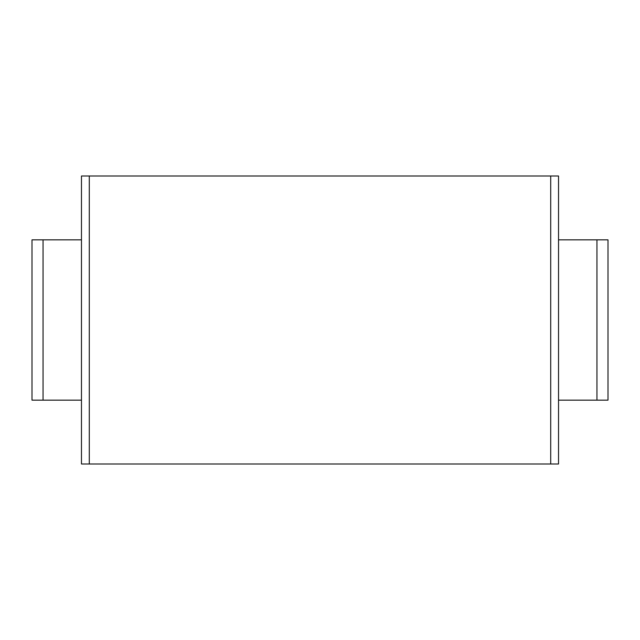<?xml version="1.0" encoding="UTF-8"?>
<svg xmlns="http://www.w3.org/2000/svg" width="640" height="640" viewBox="0 0 640 640"><rect width="100%" height="100%" fill="white"/><g stroke="black" fill="none" stroke-linecap="round" stroke-linejoin="round"><path stroke-width="0.96" d="M550.712 176L550.712 464L558.528 464L558.528 176L81.472 176L81.472 464L89.288 464L89.288 176M550.712 464L89.288 464M81.472 400.152L32 400.152L32 239.848L81.472 239.848M596.944 400.152L596.944 239.848L608 239.848L608 400.152L558.528 400.152M596.944 239.848L558.528 239.848M43.056 400.152L43.056 239.848"/></g></svg>
